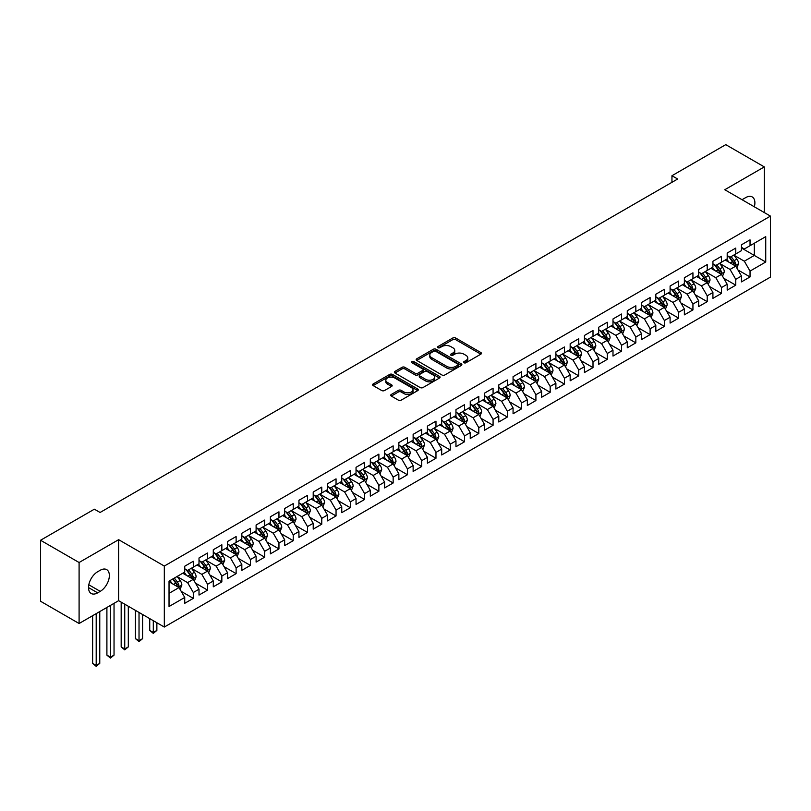 <?xml version="1.0" encoding="UTF-8"?>
<svg xmlns="http://www.w3.org/2000/svg" width="811" height="811" viewBox="0 0 811 811"><rect width="100%" height="100%" fill="white"/><g stroke="black" fill="none" stroke-linecap="round" stroke-linejoin="round"><path stroke-width="1.22" d="M463.993 362.76A1.389 0.801 0 0 0 465.96 362.76L480.852 354.164A1.977 1.146 0 0 0 481.43 353.353A1.977 1.146 0 0 0 480.852 352.542L455.63 337.984A1.977 1.146 0 0 0 452.822 337.984L437.94 346.581A1.389 0.801 0 0 0 437.524 347.138A1.389 0.801 0 0 0 437.94 347.706A1.389 0.801 0 0 0 439.897 347.706L441.823 346.601A6.346 3.66 0 0 1 450.794 346.601L452.893 347.807A6.346 3.66 0 0 1 454.748 350.403A6.346 3.66 0 0 1 452.893 352.988L450.967 354.103A1.389 0.801 0 0 0 450.561 354.671A1.389 0.801 0 0 0 450.967 355.228A1.389 0.801 0 0 0 452.923 355.228L454.859 354.123A6.346 3.66 0 0 1 463.821 354.123L465.919 355.33A6.346 3.66 0 0 1 467.785 357.925A6.346 3.66 0 0 1 465.919 360.51L463.993 361.625A1.389 0.801 0 0 0 463.588 362.193A1.389 0.801 0 0 0 463.993 362.76L463.993 361.625M391.307 394.45A1.977 1.146 0 0 0 390.73 395.261A1.977 1.146 0 0 0 391.307 396.062L398.383 400.147A1.977 1.146 0 0 0 401.192 400.147L417.726 390.608A1.977 1.146 0 0 0 418.304 389.797A1.977 1.146 0 0 0 417.726 388.986L392.504 374.429A1.977 1.146 0 0 0 389.696 374.429L373.161 383.968A1.977 1.146 0 0 0 372.584 384.779A1.977 1.146 0 0 0 373.161 385.59L381.707 390.527A1.977 1.146 0 0 0 384.515 390.527L391.591 386.441A1.977 1.146 0 0 0 392.169 385.63A1.977 1.146 0 0 0 391.591 384.82L387.354 382.376A5.302 3.062 0 0 1 385.803 380.207A5.302 3.062 0 0 1 389.067 377.379A5.302 3.062 0 0 1 394.845 378.048L411.451 387.628A5.302 3.062 0 0 1 413.002 389.797A5.302 3.062 0 0 1 409.727 392.625A5.302 3.062 0 0 1 403.959 391.956L401.192 390.365A1.977 1.146 0 0 0 398.383 390.365L391.307 394.45L391.307 396.062M79.093 562.51L79.093 623.507L118.639 600.677L118.639 539.68L79.093 562.51L40.55 540.258L94.37 509.186L100.077 512.481L677.661 179.018L671.954 175.723L671.954 182.323M118.639 539.68L164.319 566.058L770.45 216.111L770.45 277.098L164.319 627.045L164.319 566.058M764.307 212.563L764.307 166.904L724.77 189.733L770.45 216.111M764.307 166.904L725.764 144.652L671.954 175.723M441.965 374.996A1.977 1.146 0 0 0 444.763 374.996L461.297 365.447A1.977 1.146 0 0 0 461.885 364.636A1.977 1.146 0 0 0 461.297 363.825L436.075 349.267A1.977 1.146 0 0 0 433.277 349.267L416.742 358.817A1.977 1.146 0 0 0 416.165 359.618A1.977 1.146 0 0 0 416.742 360.429L441.965 374.996M412.464 363.054A1.389 0.801 0 0 1 413.874 363.247L413.874 361.605L439.511 376.405A1.977 1.146 0 0 1 440.089 377.216A1.977 1.146 0 0 1 439.511 378.027L422.977 387.567A1.977 1.146 0 0 1 420.179 387.567L394.957 373.009L402.033 368.954L402.033 367.302L394.957 371.387A1.977 1.146 0 0 0 394.369 372.198A1.977 1.146 0 0 0 394.957 373.009L394.957 371.387M402.033 368.954A1.977 1.146 0 0 1 404.831 368.954L404.831 367.302A1.977 1.146 0 0 0 402.033 367.302M404.831 367.302L415.06 373.212A1.977 1.146 0 0 0 417.858 373.212L422.561 370.505A1.977 1.146 0 0 0 423.139 369.694A1.977 1.146 0 0 0 422.561 368.883L411.907 362.74A1.389 0.801 0 0 1 411.501 362.172A1.389 0.801 0 0 1 412.353 361.432A1.389 0.801 0 0 1 413.874 361.605M741.467 248.004L754.321 255.424L754.321 243.229L765.736 236.63L750.033 245.703L750.033 239.843L741.467 244.79L741.467 250.64L735.759 253.944L735.759 248.085L727.193 253.032L727.193 258.881L721.486 262.186L721.486 256.327L712.92 261.274L712.92 267.123L707.212 270.428L707.212 264.568L698.646 269.516L698.646 275.365L692.939 278.67L692.939 272.81L684.372 277.757L684.372 283.607L678.655 286.912L678.655 281.052L670.099 285.999L670.099 291.848L664.381 295.153L664.381 289.294L655.815 294.241L655.815 300.09L650.108 303.395L650.108 297.536L641.542 302.483L641.542 308.332L635.834 311.637L635.834 305.777L627.268 310.725L627.268 316.574L621.561 319.879L621.561 314.019L612.994 318.966L612.994 324.816L607.287 328.12L607.287 322.261L598.721 327.208L598.721 333.057L593.003 336.362L593.003 330.503L584.437 335.45L584.437 341.299L578.73 344.604L578.73 338.745L570.163 343.692L570.163 349.541L564.456 352.846L564.456 346.986L555.89 351.933L555.89 357.783L550.182 361.088L550.182 355.228L541.616 360.175L541.616 366.025L535.909 369.329L535.909 363.47L527.343 368.417L527.343 374.266L521.635 377.571L521.635 371.712L513.069 376.659L513.069 382.508L507.351 385.813L507.351 379.953L498.785 384.901L498.785 390.75L493.078 394.055L493.078 388.195L484.512 393.142L484.512 398.992L478.804 402.297L478.804 396.437L470.238 401.384L470.238 407.234L464.531 410.538L464.531 404.679L455.964 409.626L455.964 415.475L450.257 418.78L450.257 412.921L441.691 417.868L441.691 423.717L435.973 427.022L435.973 421.162L427.417 426.11L427.417 431.959L421.7 435.264L421.7 429.404L413.134 434.351L413.134 440.201L407.426 443.505L407.426 437.646L398.86 442.593L398.86 448.442L393.153 451.747L393.153 445.888L384.586 450.835L384.586 456.684L378.879 459.989L378.879 454.13L370.313 459.077L370.313 464.926L364.605 468.231L364.605 462.371L356.039 467.318L356.039 473.168L350.322 476.473L350.322 470.613L341.755 475.56L341.755 481.41L336.048 484.714L336.048 478.855L327.482 483.802L327.482 489.651L321.774 492.956L321.774 487.097L313.208 492.044L313.208 497.893L307.501 501.198L307.501 495.339L298.935 500.286L298.935 506.135L293.227 509.44L293.227 503.58L284.661 508.527L284.661 514.377L278.954 517.682L278.954 511.822L270.387 516.769L270.387 522.619L264.67 525.923L264.67 520.064L256.104 525.011L256.104 530.86L250.396 534.165L250.396 528.306L241.83 533.253L241.83 539.102L236.123 542.407L236.123 536.547L227.556 541.495L227.556 547.344L221.849 550.649L221.849 544.789L213.283 549.736L213.283 555.586L207.575 558.891L207.575 553.031L199.009 557.978L199.009 563.827L193.292 567.132L193.292 561.273L184.736 566.22L184.736 572.079L169.033 581.142L169.033 606.527L184.736 597.464L179.018 587.569L169.033 581.801M765.736 236.63L765.736 262.014L750.033 271.087L744.326 261.193L733.975 255.222M737.969 269.972L750.033 276.936L750.033 271.087M750.033 276.936L741.467 281.883L741.467 276.024L735.759 279.329L730.052 269.434L719.702 263.463M723.696 278.214L735.759 285.178L735.759 279.329M735.759 285.178L727.193 290.125L727.193 284.266L721.486 287.57L715.778 277.676L705.428 271.705M709.422 286.455L721.486 293.42L721.486 287.57M721.486 293.42L712.92 298.367L712.92 292.507L707.212 295.812L701.505 285.918L691.154 279.947M695.149 294.697L707.212 301.662L707.212 295.812M707.212 301.662L698.646 306.609L698.646 300.749L692.939 304.054L687.221 294.16L676.871 288.189M680.875 302.939L692.939 309.903L692.939 304.054M692.939 309.903L684.372 314.85L684.372 308.991L678.655 312.296L672.948 302.402L662.597 296.431M666.601 311.181L678.655 318.145L678.655 312.296M678.655 318.145L670.099 323.092L670.099 317.233L664.381 320.538L658.674 310.643L648.324 304.672M652.318 319.422L664.381 326.387L664.381 320.538M664.381 326.387L655.815 331.334L655.815 325.485L650.108 328.779L644.4 318.885L634.05 312.914M638.044 327.664L650.108 334.629L650.108 328.779M650.108 334.629L641.542 339.576L641.542 333.726L635.834 337.021L630.127 327.127L619.776 321.156M623.771 335.906L635.834 342.871L635.834 337.021M635.834 342.871L627.268 347.818L627.268 341.968L621.561 345.263L615.843 335.369L605.503 329.398M609.497 344.148L621.561 351.112L621.561 345.263M621.561 351.112L612.994 356.059L612.994 350.21L607.287 353.505L601.569 343.611L591.219 337.64M595.223 352.39L607.287 359.354L607.287 353.505M607.287 359.354L598.721 364.301L598.721 358.452L593.003 361.747L587.296 351.852L576.945 345.881M580.94 360.631L593.003 367.596L593.003 361.747M593.003 367.596L584.437 372.543L584.437 366.694L578.73 369.988L573.022 360.094L562.672 354.123M566.666 368.873L578.73 375.838L578.73 369.988M578.73 375.838L570.163 380.785L570.163 374.935L564.456 378.23L558.749 368.336L548.398 362.365M552.392 377.115L564.456 384.079L564.456 378.23M564.456 384.079L555.89 389.027L555.89 383.177L550.182 386.472L544.475 376.578L534.125 370.607M538.119 385.357L550.182 392.321L550.182 386.472M550.182 392.321L541.616 397.268L541.616 391.419L535.909 394.714L530.191 384.82L519.841 378.849M523.845 393.599L535.909 400.563L535.909 394.714M535.909 400.563L527.343 405.51L527.343 399.661L521.635 402.955L515.918 393.061L505.567 387.09M509.572 401.84L521.635 408.805L521.635 402.955M521.635 408.805L513.069 413.752L513.069 407.903L507.351 411.197L501.644 401.303L491.294 395.332M495.288 410.082L507.351 417.047L507.351 411.197M507.351 417.047L498.785 421.994L498.785 416.144L493.078 419.439L487.37 409.545L477.02 403.574M481.014 418.324L493.078 425.288L493.078 419.439M493.078 425.288L484.512 430.235L484.512 424.386L478.804 427.681L473.097 417.787L462.746 411.816M466.741 426.566L478.804 433.53L478.804 427.681M478.804 433.53L470.238 438.477L470.238 432.628L464.531 435.923L458.823 426.028L448.473 420.057M452.467 434.808L464.531 441.772L464.531 435.923M464.531 441.772L455.964 446.719L455.964 440.87L450.257 444.164L444.54 434.27L434.189 428.299M438.193 443.049L450.257 450.014L450.257 444.164M450.257 450.014L441.691 454.961L441.691 449.112L435.973 452.406L430.266 442.512L419.916 436.541M423.92 451.291L435.973 458.256L435.973 452.406M435.973 458.256L427.417 463.203L427.417 457.353L421.7 460.648L415.992 450.754L405.642 444.783M409.636 459.533L421.7 466.497L421.7 460.648M421.7 466.497L413.134 471.444L413.134 465.595L407.426 468.89L401.719 458.996L391.368 453.025M395.362 467.775L407.426 474.739L407.426 468.89M407.426 474.739L398.86 479.686L398.86 473.837L393.153 477.132L387.445 467.237L377.095 461.266M381.089 476.016L393.153 482.981L393.153 477.132M393.153 482.981L384.586 487.928L384.586 482.079L378.879 485.373L373.161 475.479L362.821 469.508M366.815 484.258L378.879 491.223L378.879 485.373M378.879 491.223L370.313 496.17L370.313 490.32L364.605 493.615L358.888 483.721L348.537 477.75M352.542 492.5L364.605 499.464L364.605 493.615M364.605 499.464L356.039 504.412L356.039 498.562L350.322 501.857L344.614 491.963L334.264 485.992M338.268 500.742L350.322 507.706L350.322 501.857M350.322 507.706L341.755 512.653L341.755 506.804L336.048 510.099L330.341 500.205L319.99 494.234M323.984 508.984L336.048 515.948L336.048 510.099M336.048 515.948L327.482 520.895L327.482 515.046L321.774 518.341L316.067 508.446L305.717 502.475M309.711 517.225L321.774 524.19L321.774 518.341M321.774 524.19L313.208 529.137L313.208 523.288L307.501 526.582L301.793 516.688L291.443 510.717M295.437 525.467L307.501 532.432L307.501 526.582M307.501 532.432L298.935 537.379L298.935 531.529L293.227 534.824L287.51 524.93L277.159 518.959M281.164 533.709L293.227 540.673L293.227 534.824M293.227 540.673L284.661 545.621L284.661 539.771L278.954 543.066L273.236 533.172L262.886 527.201M266.89 541.951L278.954 548.915L278.954 543.066M278.954 548.915L270.387 553.862L270.387 548.013L264.67 551.308L258.962 541.413L248.612 535.442M252.606 550.193L264.67 557.157L264.67 551.308M264.67 557.157L256.104 562.104L256.104 556.255L250.396 559.549L244.689 549.655L234.338 543.684M238.333 558.434L250.396 565.399L250.396 559.549M250.396 565.399L241.83 570.346L241.83 564.497L236.123 567.791L230.415 557.897L220.065 551.926M224.059 566.676L236.123 573.641L236.123 567.791M236.123 573.641L227.556 578.588L227.556 572.738L221.849 576.033L216.142 566.139L205.791 560.168M209.785 574.918L221.849 581.882L221.849 576.033M221.849 581.882L213.283 586.829L213.283 580.98L207.575 584.275L201.858 574.381L191.508 568.41M195.512 583.16L207.575 590.124L207.575 584.275M207.575 590.124L199.009 595.071L199.009 589.222L193.292 592.517L187.584 582.622L177.234 576.651M181.238 591.401L193.292 598.366L193.292 592.517M193.292 598.366L184.736 603.313L184.736 597.464M184.736 568.775L187.584 570.427L193.292 567.132M169.033 593.338L179.018 587.569M199.009 560.533L201.858 562.185L207.575 558.891M187.584 582.622L193.292 579.328L182.728 573.225M199.009 589.222L193.292 579.328M213.283 552.291L216.142 553.943L221.849 550.649M201.858 574.381L207.575 571.086L197.012 564.983M213.283 580.98L207.575 571.086M227.556 544.049L230.415 545.702L236.123 542.407M216.142 566.139L221.849 562.844L211.286 556.741M227.556 572.738L221.849 562.844M241.83 535.807L244.689 537.46L250.396 534.165M230.415 557.897L236.123 554.602L225.559 548.5M241.83 564.497L236.123 554.602M256.104 527.566L258.962 529.218L264.67 525.923M244.689 549.655L250.396 546.361L239.833 540.258M256.104 556.255L250.396 546.361M270.387 519.324L273.236 520.976L278.954 517.682M258.962 541.413L264.67 538.119L254.107 532.016M270.387 548.013L264.67 538.119M284.661 511.082L287.51 512.734L293.227 509.44M273.236 533.172L278.954 529.877L268.38 523.774M284.661 539.771L278.954 529.877M298.935 502.84L301.793 504.493L307.501 501.198M287.51 524.93L293.227 521.635L282.664 515.532M298.935 531.529L293.227 521.635M313.208 494.598L316.067 496.251L321.774 492.956M301.793 516.688L307.501 513.393L296.938 507.291M313.208 523.288L307.501 513.393M327.482 486.357L330.341 488.009L336.048 484.714M316.067 508.446L321.774 505.152L311.211 499.049M327.482 515.046L321.774 505.152M341.755 478.115L344.614 479.767L350.322 476.473M330.341 500.205L336.048 496.91L325.485 490.807M341.755 506.804L336.048 496.91M356.039 469.873L358.888 471.526L364.605 468.231M344.614 491.963L350.322 488.668L339.758 482.565M356.039 498.562L350.322 488.668M370.313 461.631L373.161 463.284L378.879 459.989M358.888 483.721L364.605 480.426L354.042 474.323M370.313 490.32L364.605 480.426M384.586 453.39L387.445 455.042L393.153 451.747M373.161 475.479L378.879 472.184L368.316 466.082M384.586 482.079L378.879 472.184M398.86 445.148L401.719 446.8L407.426 443.505M387.445 467.237L393.153 463.943L382.589 457.84M398.86 473.837L393.153 463.943M413.134 436.906L415.992 438.558L421.7 435.264M401.719 458.996L407.426 455.701L396.863 449.598M413.134 465.595L407.426 455.701M427.417 428.664L430.266 430.317L435.973 427.022M415.992 450.754L421.7 447.459L411.136 441.356M427.417 457.353L421.7 447.459M441.691 420.422L444.54 422.075L450.257 418.78M430.266 442.512L435.973 439.217L425.41 433.115M441.691 449.112L435.973 439.217M455.964 412.181L458.823 413.833L464.531 410.538M444.54 434.27L450.257 430.976L439.694 424.873M455.964 440.87L450.257 430.976M470.238 403.939L473.097 405.591L478.804 402.297M458.823 426.028L464.531 422.734L453.967 416.631M470.238 432.628L464.531 422.734M484.512 395.697L487.37 397.349L493.078 394.055M473.097 417.787L478.804 414.492L468.241 408.389M484.512 424.386L478.804 414.492M498.785 387.455L501.644 389.108L507.351 385.813M487.37 409.545L493.078 406.25L482.515 400.147M498.785 416.144L493.078 406.25M513.069 379.213L515.918 380.866L521.635 377.571M501.644 401.303L507.351 398.008L496.788 391.906M513.069 407.903L507.351 398.008M527.343 370.972L530.191 372.624L535.909 369.329M515.918 393.061L521.635 389.767L511.062 383.664M527.343 399.661L521.635 389.767M541.616 362.73L544.475 364.382L550.182 361.088M530.191 384.82L535.909 381.525L525.346 375.422M541.616 391.419L535.909 381.525M555.89 354.488L558.749 356.141L564.456 352.846M544.475 376.578L550.182 373.283L539.619 367.18M555.89 383.177L550.182 373.283M570.163 346.246L573.022 347.899L578.73 344.604M558.749 368.336L564.456 365.041L553.893 358.938M570.163 374.935L564.456 365.041M584.437 338.005L587.296 339.657L593.003 336.362M573.022 360.094L578.73 356.799L568.166 350.697M584.437 366.694L578.73 356.799M598.721 329.763L601.569 331.415L607.287 328.12M587.296 351.852L593.003 348.558L582.44 342.455M598.721 358.452L593.003 348.558M612.994 321.521L615.843 323.173L621.561 319.879M601.569 343.611L607.287 340.316L596.714 334.213M612.994 350.21L607.287 340.316M627.268 313.279L630.127 314.932L635.834 311.637M615.843 335.369L621.561 332.074L610.997 325.971M627.268 341.968L621.561 332.074M641.542 305.037L644.4 306.69L650.108 303.395M630.127 327.127L635.834 323.832L625.271 317.73M641.542 333.726L635.834 323.832M655.815 296.796L658.674 298.448L664.381 295.153M644.4 318.885L650.108 315.591L639.544 309.488M655.815 325.485L650.108 315.591M670.099 288.554L672.948 290.206L678.655 286.912M658.674 310.643L664.381 307.349L653.818 301.246M670.099 317.233L664.381 307.349M684.372 280.312L687.221 281.964L692.939 278.67M672.948 302.402L678.655 299.107L668.092 293.004M684.372 308.991L678.655 299.107M698.646 272.07L701.505 273.723L707.212 270.428M687.221 294.16L692.939 290.865L682.375 284.762M698.646 300.749L692.939 290.865M712.92 263.828L715.778 265.481L721.486 262.186M701.505 285.918L707.212 282.623L696.649 276.521M712.92 292.507L707.212 282.623M727.193 255.587L730.052 257.239L735.759 253.944M715.778 277.676L721.486 274.382L710.923 268.279M727.193 284.266L721.486 274.382M741.467 247.345L744.326 248.997L750.033 245.703M730.052 269.434L735.759 266.14L725.196 260.037M741.467 276.024L735.759 266.14M40.55 540.258L40.55 601.255L79.093 623.507M118.639 600.677L164.319 627.045M744.326 261.193L754.321 255.424L765.736 262.014M754.331 206.805A12.925 7.461 120 0 0 752.213 196.931A12.925 7.461 120 0 0 745.755 197.57L743.18 199.05A12.925 7.461 120 0 0 742.106 199.749M97.655 571.745A12.925 7.461 120 0 0 89.21 583.129A12.925 7.461 120 0 0 91.187 593.48A12.925 7.461 120 0 0 97.655 592.841L100.219 591.361A12.925 7.461 120 0 0 108.664 579.977A12.925 7.461 120 0 0 106.677 569.626A12.925 7.461 120 0 0 100.219 570.265L97.655 571.745M464.551 362.953L465.919 362.162A6.346 3.66 0 0 0 467.785 359.567L467.785 357.925M454.748 350.403L454.748 352.045A6.346 3.66 0 0 1 452.893 354.64L451.524 355.431M480.822 354.174L455.63 339.627A1.977 1.146 0 0 0 452.822 339.627L438.487 347.909M461.277 365.457L436.075 350.91A1.977 1.146 0 0 0 433.277 350.91L416.773 360.449L416.742 358.817M457.799 365.203A1.389 0.801 0 0 0 458.205 364.636A1.389 0.801 0 0 0 457.799 364.068L435.659 351.285A1.389 0.801 0 0 0 433.692 351.285L431.665 352.461A6.346 3.66 0 0 0 429.81 355.046A6.346 3.66 0 0 0 431.665 357.641L446.8 366.379A6.346 3.66 0 0 0 455.762 366.379L457.799 365.203L457.799 366.856A1.389 0.801 0 0 0 458.205 366.288L458.205 364.636M429.81 355.046L429.81 356.698A6.346 3.66 0 0 0 431.665 359.283L431.665 357.641M457.799 366.856L455.762 368.022A6.346 3.66 0 0 1 446.8 368.022L431.665 359.283M404.831 368.954L415.06 374.864A1.977 1.146 0 0 0 417.858 374.864L422.561 372.148A1.977 1.146 0 0 0 423.139 371.337L423.139 369.694M413.874 363.247L439.481 378.038M425.674 379.345A5.302 3.062 0 0 0 431.452 380.004A5.302 3.062 0 0 0 434.726 377.176A5.302 3.062 0 0 0 433.175 375.017L427.316 371.631A1.977 1.146 0 0 0 424.518 371.631L419.824 374.347A1.977 1.146 0 0 0 419.246 375.158A1.977 1.146 0 0 0 419.824 375.959L425.674 379.345L425.674 380.988A5.302 3.062 0 0 0 431.452 381.657A5.302 3.062 0 0 0 434.726 378.828L434.726 377.176M419.246 375.158L419.246 376.801A1.977 1.146 0 0 0 419.824 377.612L419.824 375.959M425.674 380.988L419.824 377.612M413.002 389.797L413.002 391.449A5.302 3.062 0 0 1 409.727 394.268A5.302 3.062 0 0 1 403.959 393.609L401.192 392.007A1.977 1.146 0 0 0 398.383 392.007L391.338 396.082M385.803 380.207L385.803 381.859A5.302 3.062 0 0 0 387.354 384.019L387.354 382.376M391.561 386.452L387.354 384.019M417.726 388.986L417.726 390.608L392.504 376.071A1.977 1.146 0 0 0 389.696 376.071L373.192 385.6M736.814 267.965L738.588 263.646A5.353 3.092 -120 0 0 736.875 259.094L733.843 255.049M729.018 262.247L726.707 259.165M734.756 265.552L735.699 263.879A5.353 3.092 -120 0 0 734.168 260.655L731.137 256.611M729.403 256.864L733.154 261.862A2.727 1.571 60 0 1 733.641 262.693L735.699 263.879M728.46 256.317L732.455 261.649A5.353 3.092 60 0 1 733.985 264.862L734.097 265.177M722.54 276.206L724.314 271.888A5.353 3.092 -120 0 0 722.601 267.336L719.57 263.291M714.734 270.489L712.433 267.407M720.482 273.794L721.425 272.121A5.353 3.092 -120 0 0 719.894 268.897L716.863 264.852M715.13 265.106L718.87 270.104A2.727 1.571 60 0 1 719.367 270.935L721.425 272.121M714.187 264.558L718.181 269.891A5.353 3.092 60 0 1 719.712 273.104L719.823 273.419M708.267 284.448L710.041 280.13A5.353 3.092 -120 0 0 708.327 275.578L705.296 271.533M700.461 278.731L698.159 275.649M706.199 282.035L707.151 280.363A5.353 3.092 -120 0 0 705.621 277.139L702.579 273.094M700.856 273.348L704.597 278.345A2.727 1.571 60 0 1 705.094 279.177L707.151 280.363M699.913 272.8L703.907 278.132A5.353 3.092 60 0 1 705.438 281.346L705.54 281.66M693.993 292.69L695.757 288.371A5.353 3.092 -120 0 0 694.054 283.82L691.023 279.775M686.187 286.972L683.886 283.891M691.925 290.277L692.868 288.604A5.353 3.092 -120 0 0 691.337 285.381L688.306 281.336M686.582 281.589L690.323 286.587A2.727 1.571 60 0 1 690.82 287.418L692.868 288.604M685.64 281.042L689.624 286.374A5.353 3.092 60 0 1 691.154 289.588L691.266 289.902M679.719 300.932L681.483 296.613A5.353 3.092 -120 0 0 679.78 292.061L676.749 288.017M671.913 295.214L669.612 292.132M677.651 298.519L678.594 296.846A5.353 3.092 -120 0 0 677.063 293.623L674.032 289.578M672.299 289.831L676.05 294.829A2.727 1.571 60 0 1 676.546 295.66L678.594 296.846M671.366 289.284L675.35 294.616A5.353 3.092 60 0 1 676.881 297.83L676.992 298.144M665.436 309.173L667.21 304.855A5.353 3.092 -120 0 0 665.507 300.303L662.465 296.258M657.64 303.456L655.329 300.374M663.378 306.761L664.321 305.088A5.353 3.092 -120 0 0 662.79 301.864L659.759 297.819M658.025 298.073L661.776 303.071A2.727 1.571 60 0 1 662.263 303.902L664.321 305.088M657.082 297.525L661.077 302.858A5.353 3.092 60 0 1 662.607 306.071L662.719 306.386M651.162 317.415L652.936 313.097A5.353 3.092 -120 0 0 651.223 308.545L648.192 304.5M643.366 311.698L641.055 308.616M649.104 315.003L650.047 313.33A5.353 3.092 -120 0 0 648.516 310.106L645.485 306.061M643.752 306.315L647.492 311.312A2.727 1.571 60 0 1 647.989 312.144L650.047 313.33M642.809 305.767L646.803 311.1A5.353 3.092 60 0 1 648.334 314.313L648.445 314.627M636.888 325.657L638.662 321.338A5.353 3.092 -120 0 0 636.949 316.787L633.918 312.742M629.083 319.94L626.781 316.858M634.82 323.244L635.773 321.572A5.353 3.092 -120 0 0 634.243 318.348L631.211 314.303M629.478 314.556L633.219 319.554A2.727 1.571 60 0 1 633.715 320.386L635.773 321.572M628.535 314.009L632.529 319.341A5.353 3.092 60 0 1 634.06 322.555L634.161 322.869M622.615 333.899L624.379 329.58A5.353 3.092 -120 0 0 622.676 325.029L619.645 320.984M614.809 328.181L612.508 325.099M620.547 331.486L621.5 329.813A5.353 3.092 -120 0 0 619.969 326.59L616.928 322.545M615.204 322.798L618.945 327.796A2.727 1.571 60 0 1 619.442 328.627L621.5 329.813M614.262 322.251L618.256 327.583A5.353 3.092 60 0 1 619.786 330.797L619.888 331.111M608.341 342.141L610.105 337.822A5.353 3.092 -120 0 0 608.402 333.27L605.371 329.225M600.535 336.423L598.234 333.341M606.273 339.728L607.216 338.055A5.353 3.092 -120 0 0 605.685 334.831L602.654 330.787M600.921 331.04L604.671 336.038A2.727 1.571 60 0 1 605.168 336.869L607.216 338.055M599.988 330.493L603.972 335.825A5.353 3.092 60 0 1 605.503 339.039L605.614 339.353M594.068 350.382L595.832 346.064A5.353 3.092 -120 0 0 594.128 341.512L591.097 337.467M586.262 344.665L583.95 341.583M592 347.97L592.942 346.297A5.353 3.092 -120 0 0 591.412 343.073L588.38 339.028M586.647 339.282L590.398 344.28A2.727 1.571 60 0 1 590.895 345.111L592.942 346.297M585.704 338.734L589.698 344.067A5.353 3.092 60 0 1 591.229 347.28L591.341 347.595M579.784 358.624L581.558 354.306A5.353 3.092 -120 0 0 579.855 349.754L576.814 345.709M571.988 352.907L569.677 349.825M577.726 356.211L578.669 354.539A5.353 3.092 -120 0 0 577.138 351.315L574.107 347.27M572.373 347.524L576.124 352.521A2.727 1.571 60 0 1 576.611 353.353L578.669 354.539M571.431 346.976L575.425 352.309A5.353 3.092 60 0 1 576.956 355.522L577.067 355.836M565.51 366.866L567.284 362.547A5.353 3.092 -120 0 0 565.571 357.996L562.54 353.951M557.715 361.148L555.403 358.067M563.452 364.453L564.395 362.781A5.353 3.092 -120 0 0 562.864 359.557L559.833 355.512M558.1 355.765L561.841 360.763A2.727 1.571 60 0 1 562.337 361.594L564.395 362.781M557.157 355.218L561.151 360.55A5.353 3.092 60 0 1 562.682 363.764L562.793 364.078M551.237 375.108L553.011 370.789A5.353 3.092 -120 0 0 551.298 366.237L548.266 362.193M543.431 369.39L541.13 366.308M549.169 372.695L550.122 371.022A5.353 3.092 -120 0 0 548.591 367.799L545.56 363.754M543.826 364.007L547.567 369.005A2.727 1.571 60 0 1 548.064 369.836L550.122 371.022M542.883 363.46L546.878 368.792A5.353 3.092 60 0 1 548.408 372.006L548.51 372.32M536.963 383.35L538.727 379.031A5.353 3.092 -120 0 0 537.024 374.479L533.993 370.434M529.157 377.632L526.856 374.55M534.895 380.937L535.848 379.264A5.353 3.092 -120 0 0 534.307 376.04L531.276 371.996M529.553 372.249L533.293 377.247A2.727 1.571 60 0 1 533.79 378.078L535.848 379.264M528.61 371.702L532.594 377.034A5.353 3.092 60 0 1 534.135 380.247L534.236 380.562M522.689 391.591L524.453 387.273A5.353 3.092 -120 0 0 522.75 382.721L519.719 378.676M514.884 385.874L512.582 382.792M520.621 389.179L521.564 387.506A5.353 3.092 -120 0 0 520.033 384.282L517.002 380.237M515.269 380.491L519.02 385.489A2.727 1.571 60 0 1 519.516 386.32L521.564 387.506M514.336 379.943L518.32 385.276A5.353 3.092 60 0 1 519.851 388.489L519.963 388.804M508.416 399.833L510.18 395.515A5.353 3.092 -120 0 0 508.477 390.963L505.446 386.918M500.61 394.116L498.299 391.034M506.348 397.42L507.291 395.748A5.353 3.092 -120 0 0 505.76 392.524L502.729 388.479M500.995 388.733L504.746 393.73A2.727 1.571 60 0 1 505.243 394.562L507.291 395.748M500.052 388.185L504.047 393.517A5.353 3.092 60 0 1 505.577 396.731L505.689 397.045M494.132 408.075L495.906 403.756A5.353 3.092 -120 0 0 494.203 399.205L491.162 395.16M486.336 402.357L484.025 399.276M492.074 405.662L493.017 403.99A5.353 3.092 -120 0 0 491.486 400.766L488.455 396.721M486.722 396.974L490.473 401.972A2.727 1.571 60 0 1 490.959 402.803L493.017 403.99M485.779 396.427L489.773 401.759A5.353 3.092 60 0 1 491.304 404.973L491.415 405.287M479.859 416.317L481.633 411.998A5.353 3.092 -120 0 0 479.919 407.446L476.888 403.402M472.053 410.599L469.751 407.517M477.801 413.914L478.743 412.231A5.353 3.092 -120 0 0 477.213 409.008L474.182 404.963M472.448 405.216L476.189 410.214A2.727 1.571 60 0 1 476.686 411.045L478.743 412.231M471.505 404.669L475.499 410.001A5.353 3.092 60 0 1 477.03 413.215L477.142 413.529M465.585 424.558L467.359 420.24A5.353 3.092 -120 0 0 465.646 415.688L462.615 411.643M457.779 418.841L455.478 415.759M463.517 422.156L464.47 420.473A5.353 3.092 -120 0 0 462.939 417.249L459.898 413.204M458.174 413.458L461.915 418.456A2.727 1.571 60 0 1 462.412 419.287L464.47 420.473M457.232 412.911L461.226 418.243A5.353 3.092 60 0 1 462.757 421.456L462.858 421.771M451.311 432.8L453.075 428.482A5.353 3.092 -120 0 0 451.372 423.93L448.341 419.885M443.505 427.083L441.204 424.001M449.243 430.398L450.186 428.715A5.353 3.092 -120 0 0 448.655 425.491L445.624 421.446M443.901 421.7L447.642 426.698A2.727 1.571 60 0 1 448.138 427.529L450.186 428.715M442.958 421.152L446.942 426.485A5.353 3.092 60 0 1 448.483 429.698L448.584 430.012M437.038 441.042L438.802 436.724A5.353 3.092 -120 0 0 437.099 432.172L434.067 428.127M429.232 435.325L426.931 432.243M434.97 438.639L435.912 436.957A5.353 3.092 -120 0 0 434.382 433.733L431.351 429.688M429.617 429.942L433.368 434.939A2.727 1.571 60 0 1 433.865 435.771L435.912 436.957M428.684 429.394L432.668 434.726A5.353 3.092 60 0 1 434.199 437.94L434.311 438.254M422.754 449.284L424.528 444.965A5.353 3.092 -120 0 0 422.825 440.414L419.784 436.369M414.958 443.566L412.647 440.485M420.696 446.881L421.639 445.198A5.353 3.092 -120 0 0 420.108 441.975L417.077 437.93M415.344 438.183L419.094 443.181A2.727 1.571 60 0 1 419.591 444.012L421.639 445.198M414.401 437.636L418.395 442.968A5.353 3.092 60 0 1 419.926 446.182L420.037 446.496M408.48 457.526L410.254 453.207A5.353 3.092 -120 0 0 408.541 448.655L405.51 444.61M400.685 451.808L398.373 448.726M406.423 455.123L407.365 453.44A5.353 3.092 -120 0 0 405.835 450.217L402.803 446.172M401.07 446.425L404.811 451.423A2.727 1.571 60 0 1 405.307 452.254L407.365 453.44M400.127 445.878L404.121 451.21A5.353 3.092 60 0 1 405.652 454.424L405.764 454.738M394.207 465.767L395.981 461.449A5.353 3.092 -120 0 0 394.268 456.897L391.237 452.852M386.401 460.05L384.1 456.968M392.139 463.365L393.092 461.682A5.353 3.092 -120 0 0 391.561 458.458L388.53 454.413M386.796 454.667L390.537 459.665A2.727 1.571 60 0 1 391.034 460.496L393.092 461.682M385.854 454.119L389.848 459.452A5.353 3.092 60 0 1 391.378 462.665L391.48 462.98M379.933 474.009L381.707 469.691A5.353 3.092 -120 0 0 379.994 465.139L376.963 461.094M372.127 468.292L369.826 465.21M377.865 471.607L378.818 469.924A5.353 3.092 -120 0 0 377.287 466.7L374.246 462.655M372.523 462.909L376.263 467.906A2.727 1.571 60 0 1 376.76 468.738L378.818 469.924M371.58 462.361L375.574 467.694A5.353 3.092 60 0 1 377.105 470.907L377.206 471.221M365.66 482.251L367.424 477.932A5.353 3.092 -120 0 0 365.72 473.381L362.689 469.336M357.854 476.533L355.553 473.452M363.592 479.848L364.534 478.166A5.353 3.092 -120 0 0 363.004 474.942L359.972 470.897M358.239 471.15L361.99 476.148A2.727 1.571 60 0 1 362.487 476.98L364.534 478.166M357.306 470.603L361.29 475.935A5.353 3.092 60 0 1 362.821 479.149L362.933 479.463M351.386 490.493L353.15 486.174A5.353 3.092 -120 0 0 351.447 481.622L348.416 477.578M343.58 484.775L341.279 481.693M349.318 488.09L350.261 486.407A5.353 3.092 -120 0 0 348.73 483.184L345.699 479.139M343.965 479.392L347.716 484.39A2.727 1.571 60 0 1 348.213 485.221L350.261 486.407M343.023 478.845L347.017 484.177A5.353 3.092 60 0 1 348.548 487.391L348.659 487.705M337.102 498.735L338.876 494.416A5.353 3.092 -120 0 0 337.173 489.864L334.132 485.819M329.307 493.017L326.995 489.935M335.044 496.332L335.987 494.649A5.353 3.092 -120 0 0 334.456 491.425L331.425 487.381M329.692 487.634L333.443 492.632A2.727 1.571 60 0 1 333.929 493.463L335.987 494.649M328.749 487.087L332.743 492.419A5.353 3.092 60 0 1 334.274 495.633L334.385 495.947M322.829 506.976L324.603 502.658A5.353 3.092 -120 0 0 322.89 498.106L319.858 494.061M315.033 501.259L312.722 498.177M320.771 504.574L321.714 502.891A5.353 3.092 -120 0 0 320.183 499.667L317.152 495.622M315.418 495.876L319.159 500.874A2.727 1.571 60 0 1 319.656 501.705L321.714 502.891M314.475 495.328L318.47 500.661A5.353 3.092 60 0 1 320 503.874L320.112 504.189M308.555 515.218L310.329 510.9A5.353 3.092 -120 0 0 308.616 506.348L305.585 502.303M300.749 509.501L298.448 506.419M306.487 512.816L307.44 511.133A5.353 3.092 -120 0 0 305.909 507.909L302.878 503.864M301.145 504.118L304.885 509.115A2.727 1.571 60 0 1 305.382 509.947L307.44 511.133M300.202 503.57L304.196 508.902A5.353 3.092 60 0 1 305.727 512.116L305.828 512.43M294.281 523.46L296.045 519.141A5.353 3.092 -120 0 0 294.342 514.59L291.311 510.545M286.476 517.742L284.174 514.661M292.213 521.057L293.166 519.375A5.353 3.092 -120 0 0 291.625 516.151L288.594 512.106M286.871 512.359L290.612 517.357A2.727 1.571 60 0 1 291.108 518.188L293.166 519.375M285.928 511.812L289.922 517.144A5.353 3.092 60 0 1 291.453 520.358L291.555 520.672M280.008 531.702L281.772 527.383A5.353 3.092 -120 0 0 280.069 522.831L277.038 518.787M272.202 525.984L269.901 522.902M277.94 529.299L278.883 527.616A5.353 3.092 -120 0 0 277.352 524.393L274.321 520.348M272.587 520.601L276.338 525.599A2.727 1.571 60 0 1 276.835 526.43L278.883 527.616M271.655 520.054L275.639 525.386A5.353 3.092 60 0 1 277.169 528.6L277.281 528.914M265.734 539.944L267.498 535.625A5.353 3.092 -120 0 0 265.795 531.073L262.764 527.028M257.928 534.226L255.617 531.144M263.666 537.541L264.609 535.858A5.353 3.092 -120 0 0 263.078 532.634L260.047 528.59M258.314 528.843L262.065 533.841A2.727 1.571 60 0 1 262.561 534.672L264.609 535.858M257.371 528.296L261.365 533.628A5.353 3.092 60 0 1 262.896 536.841L263.007 537.156M251.451 548.185L253.225 543.867A5.353 3.092 -120 0 0 251.522 539.315L248.48 535.27M243.655 542.468L241.343 539.386M249.393 545.783L250.335 544.1A5.353 3.092 -120 0 0 248.805 540.876L245.774 536.831M244.04 537.085L247.791 542.083A2.727 1.571 60 0 1 248.278 542.914L250.335 544.1M243.097 536.537L247.091 541.87A5.353 3.092 60 0 1 248.622 545.083L248.734 545.397M237.177 556.427L238.951 552.109A5.353 3.092 -120 0 0 237.238 547.557L234.207 543.512M229.381 550.71L227.07 547.628M235.119 554.025L236.062 552.342A5.353 3.092 -120 0 0 234.531 549.118L231.5 545.073M229.766 545.327L233.507 550.324A2.727 1.571 60 0 1 234.004 551.156L236.062 552.342M228.824 544.779L232.818 550.111A5.353 3.092 60 0 1 234.349 553.325L234.46 553.639M153.299 620.689L153.299 632.468L156.868 630.411L156.868 622.747M156.868 630.411L153.299 633.381L149.731 630.411L149.731 618.621M149.731 630.411L153.299 632.468L153.299 633.381M222.903 564.669L224.677 560.35A5.353 3.092 -120 0 0 222.964 555.799L219.933 551.754M215.097 558.951L212.796 555.87M220.835 562.266L221.788 560.583A5.353 3.092 -120 0 0 220.257 557.36L217.216 553.315M215.493 553.568L219.234 558.566A2.727 1.571 60 0 1 219.73 559.397L221.788 560.583M214.55 553.021L218.544 558.353A5.353 3.092 60 0 1 220.075 561.567L220.176 561.881M139.026 612.447L139.026 640.71L142.594 638.652L142.594 614.505M142.594 638.652L139.026 641.623L135.457 638.652L135.457 610.379M135.457 638.652L139.026 640.71L139.026 641.623M208.63 572.911L210.394 568.592A5.353 3.092 -120 0 0 208.691 564.04L205.659 559.995M200.824 567.193L198.523 564.111M206.562 570.508L207.515 568.825A5.353 3.092 -120 0 0 205.974 565.602L202.943 561.557M201.219 561.81L204.96 566.808A2.727 1.571 60 0 1 205.457 567.639L207.515 568.825M200.276 561.263L204.26 566.595A5.353 3.092 60 0 1 205.801 569.809L205.903 570.123M124.742 604.205L124.742 648.952L128.31 646.894L128.31 606.263M128.31 646.894L124.742 649.864L121.174 646.894L121.174 602.137M121.174 646.894L124.742 648.952L124.742 649.864M194.356 581.152L196.12 576.834A5.353 3.092 -120 0 0 194.417 572.282L191.386 568.237M186.55 575.435L184.249 572.353M192.288 578.75L193.231 577.067A5.353 3.092 -120 0 0 191.7 573.853L188.669 569.798M186.935 570.052L190.686 575.05A2.727 1.571 60 0 1 191.183 575.881L193.231 577.067M186.003 569.504L189.987 574.837A5.353 3.092 60 0 1 191.518 578.05L191.629 578.365M110.468 605.391L110.468 657.194L114.037 655.136L114.037 603.323M114.037 655.136L110.468 658.106L106.9 655.136L106.9 607.449M106.9 655.136L110.468 657.194L110.468 658.106M180.083 589.394L181.846 585.076A5.353 3.092 -120 0 0 180.143 580.524L177.112 576.479M172.277 583.677L169.965 580.595M178.014 586.992L178.957 585.309A5.353 3.092 -120 0 0 177.427 582.095L174.395 578.04M173.057 578.821L176.413 583.291A2.727 1.571 60 0 1 176.91 584.123L178.957 585.309M172.682 579.034L175.713 583.079A5.353 3.092 60 0 1 177.244 586.292L177.356 586.606M96.195 613.633L96.195 665.436L99.763 663.378L99.763 611.565M99.763 663.378L96.195 666.348L92.626 663.378L92.626 615.691M92.626 663.378L96.195 665.436L96.195 666.348M465.919 362.162L465.919 360.51M450.967 355.228L450.967 354.103M452.893 354.64L452.893 352.988M437.94 347.706L437.94 346.581M452.822 339.627L452.822 337.984M455.63 339.627L455.63 337.984M480.852 354.164L480.852 352.542M433.277 350.91L433.277 349.267M436.075 350.91L436.075 349.267M461.297 365.447L461.297 363.825M446.8 368.022L446.8 366.379M455.762 368.022L455.762 366.379M415.06 374.864L415.06 373.212M417.858 374.864L417.858 373.212M422.561 372.148L422.561 370.505M439.511 378.027L439.511 376.405M398.383 392.007L398.383 390.365M401.192 392.007L401.192 390.365M403.959 393.609L403.959 391.956M391.591 386.441L391.591 384.82M373.161 385.59L373.161 383.968M389.696 376.071L389.696 374.429M392.504 376.071L392.504 374.429M88.511 587.569L97.655 592.841M88.804 584.772L100.219 591.361M735.09 265.755L738.547 263.757M734.168 260.655L736.875 259.094M730.214 262.936L732.455 261.649M720.817 273.996L724.274 271.999M719.894 268.897L722.601 267.336M715.941 271.178L718.181 269.891M706.543 282.238L710 280.241M705.621 277.139L708.327 275.578M701.667 279.42L703.907 278.132M692.259 290.48L695.726 288.483M691.337 285.381L694.054 283.82M687.393 287.662L689.624 286.374M677.986 298.722L681.453 296.725M677.063 293.623L679.78 292.061M673.12 295.903L675.35 294.616M663.712 306.964L667.179 304.966M662.79 301.864L665.507 300.303M658.846 304.145L661.077 302.858M649.439 315.205L652.896 313.208M648.516 310.106L651.223 308.545M644.563 312.387L646.803 311.1M635.165 323.447L638.622 321.45M634.243 318.348L636.949 316.787M630.289 320.629L632.529 319.341M620.891 331.689L624.348 329.692M619.969 326.59L622.676 325.029M616.015 328.871L618.256 327.583M606.608 339.931L610.075 337.934M605.685 334.831L608.402 333.27M601.742 337.112L603.972 335.825M592.334 348.172L595.801 346.175M591.412 343.073L594.128 341.512M587.468 345.354L589.698 344.067M578.061 356.414L581.528 354.417M577.138 351.315L579.855 349.754M573.195 353.596L575.425 352.309M563.787 364.656L567.244 362.659M562.864 359.557L565.571 357.996M558.911 361.838L561.151 360.55M549.513 372.898L552.97 370.901M548.591 367.799L551.298 366.237M544.637 370.08L546.878 368.792M535.24 381.14L538.697 379.142M534.307 376.04L537.024 374.479M530.364 378.321L532.594 377.034M520.956 389.381L524.423 387.384M520.033 384.282L522.75 382.721M516.09 386.563L518.32 385.276M506.682 397.623L510.149 395.626M505.76 392.524L508.477 390.963M501.816 394.805L504.047 393.517M492.409 405.865L495.866 403.868M491.486 400.766L494.203 399.205M487.533 403.047L489.773 401.759M478.135 414.107L481.592 412.11M477.213 409.008L479.919 407.446M473.259 411.289L475.499 410.001M463.862 422.349L467.318 420.351M462.939 417.249L465.646 415.688M458.985 419.53L461.226 418.243M449.578 430.59L453.045 428.593M448.655 425.491L451.372 423.93M444.712 427.772L446.942 426.485M435.304 438.832L438.771 436.835M434.382 433.733L437.099 432.172M430.438 436.014L432.668 434.726M421.031 447.074L424.498 445.077M420.108 441.975L422.825 440.414M416.165 444.256L418.395 442.968M406.757 455.316L410.214 453.319M405.835 450.217L408.541 448.655M401.881 452.497L404.121 451.21M392.483 463.557L395.94 461.56M391.561 458.458L394.268 456.897M387.607 460.739L389.848 459.452M378.21 471.799L381.667 469.802M377.287 466.7L379.994 465.139M373.334 468.981L375.574 467.694M363.926 480.041L367.393 478.044M363.004 474.942L365.72 473.381M359.06 477.223L361.29 475.935M349.653 488.283L353.12 486.286M348.73 483.184L351.447 481.622M344.787 485.465L347.017 484.177M335.379 496.525L338.846 494.528M334.456 491.425L337.173 489.864M330.513 493.706L332.743 492.419M321.105 504.766L324.562 502.769M320.183 499.667L322.89 498.106M316.229 501.948L318.47 500.661M306.832 513.008L310.289 511.011M305.909 507.909L308.616 506.348M301.956 510.19L304.196 508.902M292.558 521.25L296.015 519.253M291.625 516.151L294.342 514.59M287.682 518.432L289.922 517.144M278.274 529.492L281.741 527.495M277.352 524.393L280.069 522.831M273.408 526.674L275.639 525.386M264.001 537.734L267.468 535.736M263.078 532.634L265.795 531.073M259.135 534.915L261.365 533.628M249.727 545.975L253.184 543.978M248.805 540.876L251.522 539.315M244.861 543.157L247.091 541.87M235.454 554.217L238.91 552.22M234.531 549.118L237.238 547.557M230.577 551.399L232.818 550.111M221.18 562.459L224.637 560.462M220.257 557.36L222.964 555.799M216.304 559.641L218.544 558.353M206.896 570.701L210.363 568.704M205.974 565.602L208.691 564.04M202.03 567.882L204.26 566.595M192.623 578.942L196.09 576.945M191.7 573.853L194.417 572.282M187.757 576.124L189.987 574.837M178.349 587.184L181.816 585.187M177.427 582.095L180.143 580.524M173.483 584.366L175.713 583.079"/></g></svg>
